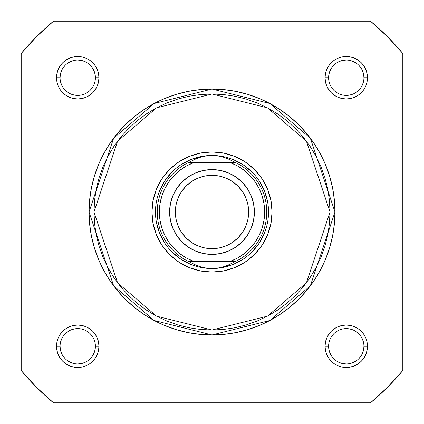 <?xml version="1.0" encoding="UTF-8"?>
<svg xmlns="http://www.w3.org/2000/svg" width="424" height="424" viewBox="0 0 424 424"><rect width="100%" height="100%" fill="white"/><g stroke="black" fill="none" stroke-linecap="round" stroke-linejoin="round"><path stroke-width="0.64" d="M60.065 77.74L60.065 77.735A17.665 17.665 0 0 0 77.735 95.4A17.665 17.665 0 0 0 95.4 77.735A17.665 17.665 0 0 0 77.735 60.065A17.665 17.665 0 0 0 60.065 77.735L56.535 77.735A21.2 21.2 0 0 1 77.735 56.535A21.2 21.2 0 0 1 98.935 77.735L95.4 77.735A17.665 17.665 0 0 1 77.735 95.4A17.665 17.665 0 0 1 60.065 77.735A17.665 17.665 0 0 1 77.735 60.065A17.665 17.665 0 0 1 95.4 77.735L95.061 81.18L94.054 84.493M363.935 77.74L363.935 77.735A17.665 17.665 0 0 0 346.265 60.065A17.665 17.665 0 0 0 328.6 77.735L325.065 77.735A21.2 21.2 0 0 1 346.265 56.535A21.2 21.2 0 0 1 367.465 77.735L363.935 77.735A17.665 17.665 0 0 1 346.265 95.4A17.665 17.665 0 0 1 328.6 77.735A17.665 17.665 0 0 1 346.265 60.065A17.665 17.665 0 0 1 363.935 77.735L363.596 74.285L362.589 70.972M363.935 346.26L363.935 346.265A17.665 17.665 0 0 0 346.265 328.6A17.665 17.665 0 0 0 328.6 346.265L325.065 346.265A21.2 21.2 0 0 1 346.265 325.065A21.2 21.2 0 0 1 367.465 346.265L363.935 346.265A17.665 17.665 0 0 1 346.265 363.935A17.665 17.665 0 0 1 328.6 346.265A17.665 17.665 0 0 1 346.265 328.6A17.665 17.665 0 0 1 363.935 346.265L363.596 349.715L362.589 353.028M60.065 346.26L60.065 346.265A17.665 17.665 0 0 0 77.735 363.935A17.665 17.665 0 0 0 95.4 346.265A17.665 17.665 0 0 0 77.735 328.6A17.665 17.665 0 0 0 60.065 346.265L56.535 346.265A21.2 21.2 0 0 1 77.735 325.065A21.2 21.2 0 0 1 98.935 346.265L95.4 346.265A17.665 17.665 0 0 1 77.735 363.935A17.665 17.665 0 0 1 60.065 346.265A17.665 17.665 0 0 1 77.735 328.6A17.665 17.665 0 0 1 95.4 346.265L95.061 342.82L94.054 339.507M272.065 212L268.535 212L272.065 212L270.915 223.718L267.496 234.986L261.942 245.369L254.474 254.474L245.369 261.942L234.986 267.496L223.718 270.915L212 272.065L200.282 270.915L189.014 267.496L178.631 261.942L169.526 254.474L162.058 245.369L156.504 234.986L153.085 223.718L151.935 212A60.065 60.065 0 0 1 212 151.935A60.065 60.065 0 0 1 272.065 212A60.065 60.065 0 0 1 212 272.065A60.065 60.065 0 0 1 151.935 212L153.085 200.282L156.504 189.014L162.058 178.631L169.526 169.526L178.631 162.058L189.014 156.504L200.282 153.085L212 151.935L223.718 153.085L234.986 156.504L245.369 162.058L254.474 169.526L261.942 178.631L267.496 189.014L270.915 200.282L272.065 212M155.465 212L151.935 212L155.465 212M89.04 212L113.632 285.776L154.135 320.496L212 334.96L269.865 320.496L310.368 285.776L334.96 212L330.015 212L306.409 282.808L267.533 316.129L212 330.015L156.467 316.129L117.591 282.808L93.985 212L89.04 212L89.634 199.948L91.404 188.012L94.335 176.304L98.4 164.947L103.557 154.039L109.763 143.688L116.95 133.995L125.053 125.053L133.995 116.95L143.688 109.763L154.039 103.557L164.947 98.4L176.304 94.335L188.012 91.404L199.948 89.634L212 89.04L224.052 89.634L235.988 91.404L247.696 94.335L259.053 98.4L269.961 103.557L280.312 109.763L290.005 116.95L298.947 125.053L307.05 133.995L314.237 143.688L320.443 154.039L325.6 164.947L329.665 176.304L332.596 188.012L334.366 199.948L334.96 212A122.96 122.96 0 0 1 212 334.96A122.96 122.96 0 0 1 89.04 212A122.96 122.96 0 0 1 212 89.04A122.96 122.96 0 0 1 334.96 212L334.366 224.052L332.596 235.988L329.665 247.696L325.6 259.053L320.443 269.961L314.237 280.312L307.05 290.005L298.947 298.947L290.005 307.05L280.312 314.237L269.961 320.443L259.053 325.6L247.696 329.665L235.988 332.596L224.052 334.366L212 334.96L199.948 334.366L188.012 332.596L176.304 329.665L164.947 325.6L154.039 320.443L143.688 314.237L133.995 307.05L125.053 298.947L116.95 290.005L109.763 280.312L103.557 269.961L98.4 259.053L94.335 247.696L91.404 235.988L89.634 224.052L89.04 212L93.985 212L94.557 223.57L96.253 235.023L99.068 246.259L102.968 257.161L107.924 267.629L113.876 277.566L120.776 286.868L128.552 295.449L137.132 303.224L146.434 310.124L156.371 316.076L166.839 321.032L177.741 324.932L188.977 327.747L200.43 329.443L212 330.015L223.57 329.443L235.023 327.747L246.259 324.932L257.161 321.032L267.629 316.076L277.566 310.124L286.868 303.224L295.449 295.449L303.224 286.868L310.124 277.566L316.076 267.629L321.032 257.161L324.932 246.259L327.747 235.023L329.443 223.57L330.015 212L329.443 200.43L327.747 188.977L324.932 177.741L321.032 166.839L316.076 156.371L310.124 146.434L303.224 137.132L295.449 128.552L286.868 120.776L277.566 113.876L267.629 107.924L257.161 102.968L246.259 99.068L235.023 96.253L223.57 94.557L212 93.985L200.43 94.557L188.977 96.253L177.741 99.068L166.839 102.968L156.371 107.924L146.434 113.876L137.132 120.776L128.552 128.552L120.776 137.132L113.876 146.434L107.924 156.371L102.968 166.839L99.068 177.741L96.253 188.977L94.557 200.43L93.985 212L117.591 141.192L156.467 107.871L212 93.985L267.533 107.871L306.409 141.192L330.015 212L334.96 212L310.368 138.224L269.865 103.504L212 89.04L154.135 103.504L113.632 138.224L89.04 212M21.2 53.509L21.2 370.491L36.607 387.393L53.509 402.8L370.491 402.8L387.393 387.393L402.8 370.491L402.8 53.509L387.393 36.607L370.491 21.2L53.509 21.2L36.607 36.607L21.2 53.509A248.04 248.04 0 0 1 53.509 21.2L370.491 21.2A248.04 248.04 0 0 1 402.8 53.509L402.8 370.491A248.04 248.04 0 0 1 370.491 402.8L53.509 402.8A248.04 248.04 0 0 1 21.2 370.491L21.2 53.509M95.4 346.265L98.935 346.265A21.2 21.2 0 0 1 77.735 367.465A21.2 21.2 0 0 1 56.535 346.265L56.943 342.131L58.146 338.156L60.107 334.488L62.741 331.276L65.953 328.637L69.621 326.681L73.596 325.473L77.735 325.065L81.869 325.473L85.844 326.681L89.512 328.637L92.724 331.276L95.363 334.488L97.319 338.156L98.527 342.131L98.935 346.265L98.527 350.404L97.319 354.379L95.363 358.047L92.724 361.259L89.512 363.893L85.844 365.854L81.869 367.057L77.735 367.465L73.596 367.057L69.621 365.854L65.953 363.893L62.741 361.259L60.107 358.047L58.146 354.379L56.943 350.404L56.535 346.265L60.065 346.265L60.404 349.715L61.411 353.028M328.6 346.27L328.6 346.265A17.665 17.665 0 0 0 346.265 363.935A17.665 17.665 0 0 0 363.935 346.265L367.465 346.265A21.2 21.2 0 0 1 346.265 367.465A21.2 21.2 0 0 1 325.065 346.265L325.473 342.131L326.681 338.156L328.637 334.488L331.276 331.276L334.488 328.637L338.156 326.681L342.131 325.473L346.265 325.065L350.404 325.473L354.379 326.681L358.047 328.637L361.259 331.276L363.893 334.488L365.854 338.156L367.057 342.131L367.465 346.265L367.057 350.404L365.854 354.379L363.893 358.047L361.259 361.259L358.047 363.893L354.379 365.854L350.404 367.057L346.265 367.465L342.131 367.057L338.156 365.854L334.488 363.893L331.276 361.259L328.637 358.047L326.681 354.379L325.473 350.404L325.065 346.265L328.6 346.265L328.939 342.82L329.946 339.507M328.6 77.73L328.6 77.735A17.665 17.665 0 0 0 346.265 95.4A17.665 17.665 0 0 0 363.935 77.735L367.465 77.735A21.2 21.2 0 0 1 346.265 98.935A21.2 21.2 0 0 1 325.065 77.735L325.473 73.596L326.681 69.621L328.637 65.953L331.276 62.741L334.488 60.107L338.156 58.146L342.131 56.943L346.265 56.535L350.404 56.943L354.379 58.146L358.047 60.107L361.259 62.741L363.893 65.953L365.854 69.621L367.057 73.596L367.465 77.735L367.057 81.869L365.854 85.844L363.893 89.512L361.259 92.724L358.047 95.363L354.379 97.319L350.404 98.527L346.265 98.935L342.131 98.527L338.156 97.319L334.488 95.363L331.276 92.724L328.637 89.512L326.681 85.844L325.473 81.869L325.065 77.735L328.6 77.735L328.939 81.18L329.946 84.493M95.4 77.735L98.935 77.735A21.2 21.2 0 0 1 77.735 98.935A21.2 21.2 0 0 1 56.535 77.735L56.943 73.596L58.146 69.621L60.107 65.953L62.741 62.741L65.953 60.107L69.621 58.146L73.596 56.943L77.735 56.535L81.869 56.943L85.844 58.146L89.512 60.107L92.724 62.741L95.363 65.953L97.319 69.621L98.527 73.596L98.935 77.735L98.527 81.869L97.319 85.844L95.363 89.512L92.724 92.724L89.512 95.363L85.844 97.319L81.869 98.527L77.735 98.935L73.596 98.527L69.621 97.319L65.953 95.363L62.741 92.724L60.107 89.512L58.146 85.844L56.943 81.869L56.535 77.735L60.065 77.735L60.404 74.285L61.411 70.972M159.768 233.635L156.551 223.029L159.768 233.635L164.994 243.408M180.592 259.006L172.027 251.973L180.592 259.006L190.365 264.232M233.635 264.232L223.029 267.449L233.635 264.232L243.408 259.006M259.006 243.408L251.973 251.973L259.006 243.408L264.232 233.635M264.232 190.365L267.449 200.971L264.232 190.365L259.006 180.592M243.408 164.994L251.973 172.027L243.408 164.994L233.635 159.768M190.365 159.768L200.971 156.551L190.365 159.768L180.592 164.994M164.994 180.592L172.027 172.027L164.994 180.592L159.768 190.365M63.038 356.075L65.243 358.757M67.914 360.951L70.972 362.589L74.285 363.596M77.73 363.935L81.18 363.596L84.493 362.589M87.545 360.962L90.227 358.757M92.421 356.086L94.054 353.028L95.061 349.715M92.427 336.455L90.227 333.773M87.551 331.579L84.493 329.946L81.18 328.939M77.74 328.6L74.285 328.939L70.972 329.946M67.925 331.573L65.243 333.773M63.049 336.449L61.411 339.507L60.404 342.82M63.038 67.925L65.243 65.243M67.914 63.049L70.972 61.411L74.285 60.404M77.73 60.065L81.18 60.404L84.493 61.411M87.545 63.038L90.227 65.243M92.421 67.914L94.054 70.972L95.061 74.285M92.427 87.545L90.227 90.227M87.551 92.421L84.493 94.054L81.18 95.061M77.74 95.4L74.285 95.061L70.972 94.054M67.925 92.427L65.243 90.227M63.049 87.551L61.411 84.493L60.404 81.18M331.573 336.455L333.773 333.773M336.449 331.579L339.507 329.946L342.82 328.939M346.26 328.6L349.715 328.939L353.028 329.946M356.075 331.573L358.757 333.773M360.951 336.449L362.589 339.507L363.596 342.82M360.962 356.075L358.757 358.757M356.086 360.951L353.028 362.589L349.715 363.596M346.27 363.935L342.82 363.596L339.507 362.589M336.455 360.962L333.773 358.757M331.579 356.086L329.946 353.028L328.939 349.715M331.573 87.545L333.773 90.227M336.449 92.421L339.507 94.054L342.82 95.061M346.26 95.4L349.715 95.061L353.028 94.054M356.075 92.427L358.757 90.227M360.951 87.551L362.589 84.493L363.596 81.18M360.962 67.925L358.757 65.243M356.086 63.049L353.028 61.411L349.715 60.404M346.27 60.065L342.82 60.404L339.507 61.411M336.455 63.038L333.773 65.243M331.579 67.914L329.946 70.972L328.939 74.285M212 254.4A42.4 42.4 0 0 1 169.6 212A42.4 42.4 0 0 1 212 169.6A42.4 42.4 0 0 0 169.6 212A42.4 42.4 0 0 0 212 254.4L212 248.66A36.66 36.66 0 0 1 175.34 212A36.66 36.66 0 0 1 212 175.34L212 169.6L203.727 170.416L195.777 172.828L188.442 176.744L182.018 182.018L176.744 188.442L172.828 195.777L170.416 203.727L169.6 212L170.416 220.273L172.828 228.223L176.744 235.559L182.018 241.982L188.442 247.256L195.777 251.172L203.727 253.584L212 254.4L220.273 253.584L228.223 251.172L235.559 247.256L241.982 241.982L247.256 235.559L251.172 228.223L253.584 220.273L254.4 212L253.584 203.727L251.172 195.777L247.256 188.442L241.982 182.018L235.559 176.744L228.223 172.828L220.273 170.416L212 169.6L212 175.34L219.155 176.045L226.029 178.128L232.368 181.514L237.922 186.078L242.486 191.632L245.872 197.971L247.955 204.845L248.66 212L247.955 219.155L245.872 226.029L242.486 232.368L237.922 237.922L232.368 242.486L226.029 245.872L219.155 247.955L212 248.66L204.845 247.955L197.971 245.872L191.632 242.486L186.078 237.922L181.514 232.368L178.128 226.029L176.045 219.155L175.34 212L176.045 204.845L178.128 197.971L181.514 191.632L186.078 186.078L191.632 181.514L197.971 178.128L204.845 176.045L212 175.34A36.66 36.66 0 0 1 248.66 212A36.66 36.66 0 0 1 212 248.66L212 254.4A42.4 42.4 0 0 0 254.4 212A42.4 42.4 0 0 0 212 169.6A42.4 42.4 0 0 1 254.4 212A42.4 42.4 0 0 1 212 254.4M212 268.535A56.535 56.535 0 0 1 155.465 212A56.535 56.535 0 0 1 212 155.465L217.422 155.841L222.748 156.954L227.889 158.793L235.506 162.535L230.02 162.535L237.334 165.848L244.06 170.241L250.038 175.6L255.131 181.811L259.218 188.722L262.212 196.174L264.035 203.992L264.645 212L264.035 220.008L262.212 227.826L259.218 235.278L255.131 242.189L250.038 248.4L244.06 253.759L237.334 258.152L230.02 261.465L193.98 261.465L186.666 258.152L179.94 253.759L173.962 248.4L168.869 242.189L164.782 235.278L161.788 227.826L159.965 220.008L159.355 212L159.965 203.992L161.788 196.174L164.782 188.722L168.869 181.811L173.962 175.6L179.94 170.241L186.666 165.848L193.98 162.535L230.02 162.535L188.494 162.535L189.252 162.18L234.748 162.18L189.252 162.18L196.111 158.793L201.252 156.954L206.578 155.841L212 155.465A56.535 56.535 0 0 0 155.465 212A56.535 56.535 0 0 0 212 268.535L217.422 268.159L222.748 267.046L227.889 265.207L234.748 261.82L189.252 261.82L196.111 265.207L201.252 267.046L206.578 268.159L212 268.535L206.578 268.159L201.252 267.046L196.111 265.207L189.252 261.82L234.748 261.82L235.506 261.465L188.494 261.465L189.252 261.82L188.494 261.465A54.765 54.765 0 0 1 188.494 162.535L196.111 158.793L201.252 156.954L206.578 155.841L212 155.465L217.422 155.841L222.748 156.954L227.889 158.793L235.506 162.535A54.765 54.765 0 0 1 235.506 261.465L227.889 265.207L222.748 267.046L217.422 268.159L212 268.535A56.535 56.535 0 0 0 268.535 212A56.535 56.535 0 0 0 212 155.465A56.535 56.535 0 0 1 268.535 212A56.535 56.535 0 0 1 212 268.535M188.494 162.535A54.765 54.765 0 0 0 188.494 261.465L193.98 261.465A52.645 52.645 0 0 1 193.98 162.535L190.429 162.535M235.506 261.465A54.765 54.765 0 0 0 235.506 162.535L230.02 162.535A52.645 52.645 0 0 1 230.02 261.465L233.571 261.465M188.791 162.535L190.874 162.535M235.209 261.465L233.126 261.465"/></g></svg>
